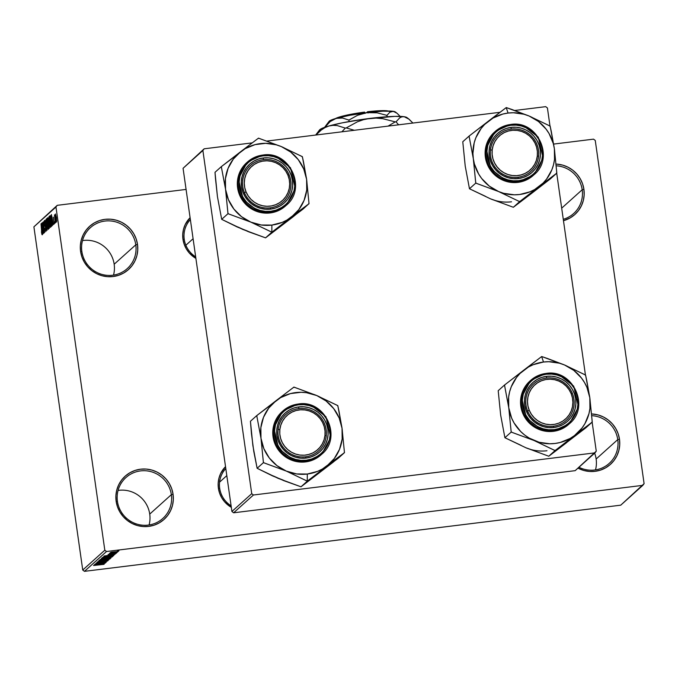 <?xml version="1.0" encoding="UTF-8"?>
<svg xmlns="http://www.w3.org/2000/svg" width="678" height="678" viewBox="0 0 678 678"><rect width="100%" height="100%" fill="white"/><g stroke="black" fill="none" stroke-linecap="round" stroke-linejoin="round"><path stroke-width="1.02" d="M118.065 490.448A27.535 26.993 -131.9 0 1 149.728 514.102A27.535 26.993 48.1 0 0 118.065 490.448M171.348 494.677A27.535 26.993 48.1 0 0 140.524 470.913A27.535 26.993 48.1 0 0 117.421 501.33L116.15 501.313A29.069 28.493 -131.9 0 1 140.541 469.201A29.069 28.493 -131.9 0 1 173.068 494.296L171.348 494.677L149.728 514.102L171.348 494.677A27.535 26.993 -131.9 0 1 162.788 518.492A27.535 26.993 -131.9 0 1 135.21 523.518A27.535 26.993 -131.9 0 1 117.421 501.33A27.535 26.993 -131.9 0 1 125.981 477.515A27.535 26.993 -131.9 0 1 153.559 472.49A27.535 26.993 -131.9 0 1 171.348 494.677L173.068 494.296L173.322 499.94L172.466 505.5L170.534 510.771L167.61 515.543L163.805 519.628L159.262 522.882L154.152 525.17L148.677 526.399L143.05 526.535L137.481 525.569L132.185 523.535L127.362 520.509L123.201 516.611L119.87 511.992L117.489 506.83L116.15 501.313L115.896 495.669L116.752 490.101L118.684 484.838L121.608 480.066L125.413 475.973L129.956 472.727L135.066 470.439L140.541 469.201L146.168 469.066L151.745 470.04L157.042 472.074L161.856 475.1L166.017 478.999L169.347 483.617L171.729 488.779L173.068 494.296A29.069 28.493 -131.9 0 1 148.677 526.399A29.069 28.493 -131.9 0 1 116.15 501.313L117.421 501.33A27.535 26.993 48.1 0 0 148.236 525.103A27.535 26.993 48.1 0 0 171.348 494.677M594.64 453.167A27.535 26.993 -131.9 0 1 596.14 459.014A27.535 26.993 48.1 0 0 594.64 453.167M617.76 439.598A27.535 26.993 48.1 0 0 591.767 415.673A27.535 26.993 -131.9 0 1 617.76 439.598L596.14 459.014L617.76 439.598A27.535 26.993 -131.9 0 1 609.2 463.413A27.535 26.993 -131.9 0 1 578.944 467.261A27.535 26.993 48.1 0 0 606.869 465.278A27.535 26.993 48.1 0 0 617.76 439.598L619.48 439.208L617.76 439.598M591.623 413.936A29.069 28.493 -131.9 0 1 619.48 439.208L619.726 444.861L618.87 450.421L616.946 455.692L614.022 460.464L610.217 464.549L605.674 467.803L600.564 470.083L595.089 471.32L589.462 471.456L583.885 470.49L577.978 468.134A29.069 28.493 -131.9 0 0 607.751 466.489A29.069 28.493 -131.9 0 0 619.48 439.208L618.141 433.7L615.76 428.538L612.429 423.911L608.268 420.021L603.445 416.995L598.149 414.961L591.623 413.936M582.199 189.738A27.535 26.993 48.1 0 0 556.257 165.813A27.535 26.993 -131.9 0 1 582.199 189.738L561.689 208.163L582.199 189.738A27.535 26.993 -131.9 0 1 573.639 213.553A27.535 26.993 -131.9 0 1 563.274 219.299A27.535 26.993 48.1 0 0 582.199 189.738L583.919 189.348L582.199 189.738M556.113 164.076A29.069 28.493 -131.9 0 1 583.919 189.348L584.173 194.993L583.317 200.561L581.385 205.832L578.461 210.604L574.656 214.689L570.113 217.943L563.469 220.689A29.069 28.493 -131.9 0 0 583.919 189.348L582.58 183.84L580.199 178.67L576.868 174.051L572.707 170.153L567.884 167.135L562.587 165.093L556.113 164.076M82.504 240.588A27.535 26.993 -131.9 0 1 114.167 264.234A27.535 26.993 48.1 0 0 82.504 240.588M135.786 244.817A27.535 26.993 48.1 0 0 104.971 221.053A27.535 26.993 48.1 0 0 81.86 251.47L80.589 251.453A29.069 28.493 -131.9 0 1 104.98 219.341A29.069 28.493 -131.9 0 1 137.507 244.427L135.786 244.817L114.167 264.234L135.786 244.817A27.535 26.993 -131.9 0 1 127.227 268.632A27.535 26.993 -131.9 0 1 99.649 273.658A27.535 26.993 -131.9 0 1 81.86 251.47A27.535 26.993 -131.9 0 1 90.42 227.655A27.535 26.993 -131.9 0 1 117.997 222.63A27.535 26.993 -131.9 0 1 135.786 244.817L137.507 244.427L137.761 250.08L136.905 255.64L134.973 260.911L132.049 265.683L128.244 269.768L123.701 273.022L118.591 275.31L113.116 276.539L107.488 276.675L101.92 275.709L96.623 273.675L91.801 270.649L87.64 266.751L84.309 262.132L81.928 256.962L80.589 251.453L80.343 245.809L81.199 240.241L83.123 234.978L86.047 230.206L89.852 226.113L94.395 222.867L99.505 220.579L104.98 219.341L110.607 219.206L116.184 220.181L121.481 222.214L126.294 225.24L130.456 229.13L133.786 233.757L136.168 238.919L137.507 244.427A29.069 28.493 -131.9 0 1 113.116 276.539A29.069 28.493 -131.9 0 1 80.589 251.453L81.86 251.47A27.535 26.993 48.1 0 0 112.675 275.234A27.535 26.993 48.1 0 0 135.786 244.817M225.799 468.54A24.476 23.993 48.1 0 0 219.672 488.253L218.401 488.236A26.01 25.493 -131.9 0 1 225.528 466.65L220.664 473.498L218.943 478.21L218.18 483.185L218.401 488.236L219.672 488.253A24.476 23.993 -131.9 0 1 225.799 468.54M182.967 239.283A26.01 25.493 -131.9 0 1 190.094 217.697L185.238 224.537L183.509 229.249L182.746 234.232L182.967 239.283L184.238 239.3L182.967 239.283L184.162 244.216L186.297 248.834L189.281 252.97L195.891 258.394A26.01 25.493 -131.9 0 1 182.967 239.283M184.238 239.3A24.476 23.993 48.1 0 0 195.671 256.843A24.476 23.993 -131.9 0 1 184.238 239.3A24.476 23.993 -131.9 0 1 190.365 219.587M642.82 485.346L106.522 551.511L84.453 571.342L620.751 505.169L644.1 483.651L595.259 140.473L644.1 483.651L642.82 485.346L106.522 551.511L104.81 550.197L82.741 570.02L33.9 226.833L55.969 207.01L104.81 550.197L106.522 551.511L84.453 571.342L620.751 505.169L642.82 485.346M116.091 552.206L117.591 552.019L116.091 552.206M109.429 553.341L117.014 552.536L109.421 553.358M115.107 553.087L116.608 552.901L115.107 553.087M116.031 553.528L108.099 554.536L116.065 553.468M111.107 555.418L103.912 556.18L115.014 554.341L111.107 555.418L115.014 554.341L104.065 556.045L113.963 555.274L111.107 555.418L111.039 554.96L111.107 555.418M112.302 556.875L107.488 557.045L101.547 558.206L110.243 557.452L112.285 556.757L107.455 557.901L101.514 558.231L112.336 556.808M109.946 558.994L105.132 559.155L99.191 560.316L104.149 560.138L109.929 558.875L108.268 559.494L99.149 560.375L109.989 558.926M103.971 564.359L93.53 565.511L103.997 564.308M101.446 564.096L94.25 564.859L105.344 563.02L101.446 564.096L105.344 563.02L94.403 564.723L104.302 563.96L101.446 564.096L101.378 563.638L101.446 564.096M97.259 563.782L105.658 562.74L95.022 564.164L104.192 562.452L95.929 563.359L106.412 562.062L97.259 563.782L106.412 562.062L95.929 563.359L104.192 562.452L95.022 564.164L105.658 562.74L97.259 563.782M96.912 562.367L107.734 560.977L96.878 562.435M98.674 560.884L108.709 559.994L97.657 561.799L107.404 560.214L98.674 560.884L107.404 560.214L97.657 561.799L108.573 560.121L98.674 560.884M111.014 557.926L100.081 559.621L102.497 558.697L108.37 557.918L100.081 559.621L111.073 557.833M113.345 555.833L108.582 556.002L112.997 555.629L112.921 556.214L102.437 557.511L105.675 556.409L108.582 556.002L102.437 557.511L113.396 555.74M110.429 552.434L118.353 551.443L110.404 552.485M117.447 550.994L118.938 550.807L117.447 550.994M57.249 205.324L33.9 226.833L82.741 570.02L84.453 571.342L82.741 570.02L104.81 550.197L55.969 207.01L33.9 226.833L57.249 205.324L55.969 207.01L57.249 205.324L186.077 189.425L57.249 205.324M593.547 139.151L553.663 144.075L593.547 139.151L595.259 140.473L593.547 139.151M55.935 222.325L55.715 220.816L55.935 222.325M54.952 223.206L54.732 221.698L54.952 223.206M52.46 225.443L52.138 222.189L52.63 221.74L53.35 224.638L51.392 214.519L52.308 225.579L52.138 222.189L52.63 221.74L53.35 224.638L51.392 214.519L52.46 225.443M49.875 226.054L50.638 227.122L50.621 224.096L49.062 216.494L49.519 224.41L50.528 227.333L50.706 225.359L48.986 216.519L49.875 226.054M47.528 228.164L48.231 229.367L48.299 226.528L46.672 218.613L47.172 226.528L48.172 229.452L48.35 227.469L46.638 218.638L47.528 228.164M44.536 221.909L45.24 223.443L44.358 220.681L44.358 223.935L45.155 226.486L45.638 226.427L45.155 226.486L46.129 230.181L44.943 228.333L45.926 231.469L45.935 228.011L44.553 224.121L44.536 221.909L45.24 223.443L44.807 221.308L44.409 220.655L44.18 221.553L44.74 225.774L45.731 227.74L45.765 230.223L44.943 228.333L45.875 231.503L45.935 228.011L44.511 223.842L44.951 221.842M42.799 234.122L42.468 230.867L42.968 230.418L43.689 233.317L41.731 223.198L42.646 234.257L42.468 230.867L42.968 230.418L43.689 233.317L41.578 223.333L42.799 234.122M42.028 233.579L41.002 223.85L42.095 232.978L41.417 231.808L41.867 234.274L42.324 234.215L41.867 234.274L41.002 223.85L42.307 233.554M43.994 233.046L42.799 224.613L44.756 232.368L43.256 221.825L44.316 230.401L42.35 222.638L43.85 233.173L42.799 224.613L44.756 232.368L43.256 221.825L44.316 230.401L42.35 222.638L43.994 233.046M47.053 230.3L46.002 219.358L46.799 229.139L44.985 220.274L46.918 230.427L46.002 219.358L46.799 229.139L44.985 220.274L47.053 230.3M49.35 228.232L49.435 225.359L47.935 217.655L47.409 218.096L48.909 228.63L49.35 224.749L48.63 219.994L47.858 217.697L47.409 218.096L48.909 228.63L49.35 228.232M51.681 226.138L51.596 221.24L50.282 215.553L49.765 215.977L51.265 226.52L51.469 220.325L50.418 215.612L49.765 215.977L51.265 226.52L51.681 226.138M53.282 217.146L54.215 224.011L53.342 217.138M55.359 222.842L54.443 214.875L55.359 222.842M56.554 221.918L56.427 217.85L55.452 213.968L56.037 220.833L56.554 221.918L56.376 217.511L55.427 213.985L55.588 218.308L56.511 221.943M204.163 148.804L183.068 168.297L202.883 150.491L251.724 493.677L231.91 511.475L183.068 168.297L231.91 511.475L233.622 512.797L575.173 470.659L594.987 452.853L253.436 494.999L233.622 512.797L575.173 470.659L596.267 451.167L592.14 422.165L596.267 451.167L594.987 452.853L253.436 494.999L251.724 493.677L253.436 494.999L233.622 512.797L231.91 511.475L251.724 493.677L202.883 150.491L183.068 168.297L204.163 148.804L202.883 150.491L204.163 148.804L252.233 142.872L204.163 148.804M545.714 106.658L514.746 110.48L545.714 106.658L547.426 107.98L549.994 126.023L547.426 107.98L545.714 106.658M500 112.302L266.971 141.058L500 112.302M556.714 173.204L585.428 374.976L556.714 173.204M231.325 507.356L224.715 501.923L221.731 497.796L219.596 493.169L218.401 488.236A26.01 25.493 -131.9 0 0 231.325 507.356M231.105 505.805A24.476 23.993 -131.9 0 1 219.672 488.253A24.476 23.993 48.1 0 0 231.105 505.805M149.084 524.984A27.535 26.993 48.1 0 0 149.728 514.102A27.535 26.993 -131.9 0 1 149.084 524.984M595.496 469.905A27.535 26.993 48.1 0 0 596.14 459.014A27.535 26.993 -131.9 0 1 595.496 469.905M113.523 275.124A27.535 26.993 48.1 0 0 114.167 264.234A27.535 26.993 -131.9 0 1 113.523 275.124M41.867 234.274L42.197 234.817M42.341 229.588L41.951 224.333L42.892 229.215L42.341 229.588L42.951 229.511L42.341 229.588L41.824 224.35L42.739 229.232L42.341 229.588M47.019 224.571L46.858 219.85L47.587 221.308L48.367 228.172L47.68 227.816L47.062 224.901L46.689 220.248L47.409 221.325L48.113 227.85L47.019 224.571M48.197 217.994L47.409 218.096L48.197 217.994M48.18 222.342L48.096 218.909L48.799 222.062L48.18 222.342L48.791 222.265L48.18 222.342L47.977 218.977L48.604 221.206L48.18 222.342M48.638 223.325L49.553 226.706L48.875 227.274L48.638 223.325L49.206 224.884L48.875 227.274L49.57 227.189L48.875 227.274L48.35 223.579L49.079 223.231M47.977 218.977L48.426 218.867M49.367 222.452L49.214 217.731L49.943 219.189L50.723 226.054L49.96 225.486L49.316 222.096L49.07 217.952L49.765 219.214L50.469 225.732L49.367 222.452M50.57 215.884L49.765 215.977L50.57 215.884M51.231 225.155L50.333 216.858L50.85 216.85L51.799 223.045L51.486 224.926L51.909 224.876L51.231 225.155L51.909 225.071L51.231 225.155L50.079 217.087L50.638 217.011L51.325 220.443L51.672 224.41L51.231 225.155M52.011 220.909L51.613 215.655L52.562 220.536L52.011 220.909L52.613 220.833L52.011 220.909L51.486 215.672L52.409 220.553L52.011 220.909M55.732 218.172L55.604 215.07L56.706 220.782L55.952 219.545L55.579 215.079L56.46 219.57L56.418 220.799L55.732 218.172M102.115 564.46L102.751 564.503M100.268 564.206L95.42 564.562L100.649 563.749L95.428 564.647L100.268 564.206M100.344 559.935L102.225 560.231L104.31 560.003L100.412 560.164L102.505 559.528L108.717 559.147L104.31 560.003L108.717 559.147M108.709 559.062L100.412 560.164M110.48 557.74L110.565 558.333L110.48 557.74M104.921 558.604L101.454 559.342L104.582 558.96L101.454 559.342L101.386 558.909L101.454 559.342L101.658 558.85L104.853 558.714M109.802 557.96L105.81 558.808L109.489 558.35L105.81 558.808L105.743 558.367L105.81 558.808L106.056 558.291L109.794 558.079M102.7 557.816L104.582 558.121L106.666 557.892L102.768 558.053L104.861 557.409L111.073 557.028L106.666 557.892L111.073 557.028M112.836 555.629L112.921 556.214L112.836 555.629M112.116 555.655L103.802 557.231L111.836 556.24L103.802 557.231L103.742 556.782L103.802 557.231L104.022 556.714L108.412 556.028L112.099 556.002M109.929 555.528L105.082 555.884L110.319 555.07L105.09 555.968L109.929 555.528M108.124 554.511L110.624 554.053L108.09 554.57M109.963 554.426L109.217 554.367M111.531 553.189L110.777 553.18M111.472 552.112L117.243 551.595M117.235 551.545L111.514 552.307M111.073 556.952L102.768 558.053M321.974 469.786L326.796 466.074A41.392 40.57 -131.9 0 1 307.312 474.032L307.261 480.863A47.511 46.57 48.1 0 0 307.753 480.804L344.483 452.633L333.042 462.286L300.998 486.804L321.974 469.786M298.761 408.622A24.476 23.993 48.1 0 0 278.217 435.657A24.476 23.993 48.1 0 0 305.617 456.786L306.058 458.091A26.01 25.493 -131.9 0 1 276.946 435.64A26.01 25.493 -131.9 0 1 298.769 406.91L298.761 408.622A24.476 23.993 -131.9 0 1 324.076 422.767A24.476 23.993 -131.9 0 1 318.55 450.912A24.476 23.993 -131.9 0 1 305.617 456.786A24.476 23.993 -131.9 0 1 280.302 442.641A24.476 23.993 -131.9 0 1 285.828 414.495A24.476 23.993 -131.9 0 1 298.761 408.622L298.769 406.91L303.812 406.792L308.795 407.656L313.533 409.478L317.846 412.19L321.567 415.673L324.55 419.809L326.677 424.428L327.881 429.36L328.101 434.412L327.338 439.395L325.61 444.107L322.999 448.37L319.592 452.031L315.524 454.938L310.956 456.989L306.058 458.091L301.015 458.209L296.032 457.345L291.294 455.523L286.98 452.819L283.26 449.328L280.277 445.2L278.149 440.573L276.946 435.64L276.726 430.589L277.488 425.615L279.217 420.902L281.828 416.631L285.235 412.97L289.303 410.063L293.871 408.02L298.769 406.91A26.01 25.493 -131.9 0 1 327.881 429.36A26.01 25.493 -131.9 0 1 306.058 458.091L305.617 456.786A24.476 23.993 48.1 0 0 326.16 429.75A24.476 23.993 48.1 0 0 298.761 408.622M282.319 411.487L278.505 415.572L275.59 420.343L273.658 425.615L272.802 431.174L273.048 436.827L274.395 442.336L276.777 447.497L280.107 452.116L284.268 456.014L289.082 459.04L294.379 461.074L299.956 462.049L305.583 461.913L321.703 454.252L330.72 437.42L325.915 416.69L311.363 405.469L298.227 404.02L298.473 404.808C306.38 402.698 326.686 408.648 329.974 429.098C332.517 449.65 314.575 460.32 306.354 460.201L305.583 461.913A29.069 28.493 48.1 0 0 320.94 454.938L321.703 454.252A29.069 28.493 -131.9 0 1 306.346 461.218A29.069 28.493 -131.9 0 1 276.293 444.429A29.069 28.493 -131.9 0 1 282.853 410.995A29.069 28.493 -131.9 0 1 298.21 404.029L282.853 410.995L273.836 427.826L278.641 448.556L293.193 459.777L306.346 461.218L306.354 460.201L311.66 458.998L316.601 456.786L321.008 453.641L324.694 449.684L327.525 445.065L329.389 439.954L330.22 434.573L329.974 429.098L328.677 423.767L326.372 418.758L323.143 414.283L319.118 410.512L314.448 407.588L309.321 405.614L303.922 404.673L298.473 404.808L293.167 406.003L288.226 408.215L283.819 411.36L280.133 415.326L277.302 419.945L275.438 425.047L274.607 430.437L274.853 435.903L276.149 441.242L278.455 446.243L281.684 450.717L285.709 454.489L290.379 457.421L295.506 459.387L300.905 460.328L306.354 460.201C298.456 462.303 278.141 456.353 274.853 435.903C272.31 415.36 290.252 404.69 298.473 404.808L298.21 404.029M322.677 469.854L300.998 486.804L278.158 478.363L257.123 468.295L263.428 462.633L286.269 471.074L307.304 481.143L300.998 486.804L283.845 480.668L273.336 475.948M283.251 480.126L272.692 475.964L257.123 468.295L253.792 451.497L251.445 433.556L250.436 421.275L256.742 415.606L260.988 438.31L263.428 462.633L257.123 468.295L252.877 445.59L250.436 421.275L256.742 415.606L260.988 438.31L260.869 427.598L263.513 417.284L268.759 408.054L276.234 400.545L257.182 415.267A47.511 46.57 48.1 0 0 256.818 416.173A47.511 46.57 -131.9 0 1 257.182 415.267L280.65 397.605L290.481 393.587L301.057 392.282L306.405 392.681L316.762 395.545L293.921 387.096L276.234 400.545A41.392 40.57 -131.9 0 1 316.762 395.545L326.076 400.978L333.712 408.622L339.161 417.945L342.043 428.31L337.797 405.605L316.762 395.545L294.447 387.316A47.511 46.57 48.1 0 0 293.472 387.443L276.234 400.545A41.392 40.57 -131.9 0 0 260.988 438.31L263.352 462.065A47.511 46.57 48.1 0 0 263.954 462.854L286.269 471.074L276.955 465.642L269.31 458.006L263.869 448.683L260.988 438.31A41.392 40.57 -131.9 0 0 286.269 471.074L306.778 480.922A47.511 46.57 48.1 0 0 307.261 480.863L307.312 474.032L296.625 473.939L286.269 471.074A41.392 40.57 -131.9 0 0 307.312 474.032L317.601 471.354L322.381 469.023L344.043 452.972A47.511 46.57 48.1 0 0 344.407 452.065L342.043 428.31L342.161 439.022L339.509 449.345L334.271 458.574L326.796 466.074A41.392 40.57 -131.9 0 0 342.043 428.31L339.017 411.326L337.797 405.605L337.271 405.385A47.511 46.57 -131.9 0 1 337.873 406.173A47.511 46.57 48.1 0 0 337.271 405.385L316.762 395.545A41.392 40.57 -131.9 0 1 342.043 428.31L344.407 452.065A47.511 46.57 -131.9 0 1 344.043 452.972L344.407 452.065L344.483 452.633L338.178 458.294L314.27 476.303M321.703 454.252C342.839 437.378 324.931 399.139 298.227 404.02C292.371 404.774 287.252 407.105 282.853 410.995L282.09 411.69A29.069 28.493 48.1 0 0 275.522 445.115A29.069 28.493 48.1 0 0 305.583 461.913L311.058 460.676L316.168 458.387L320.965 454.913M293.921 387.096L293.472 387.443A47.511 46.57 -131.9 0 1 294.447 387.316L293.921 387.096M263.428 462.633L263.954 462.854A47.511 46.57 -131.9 0 1 263.352 462.065L263.428 462.633M307.304 481.143L307.753 480.804A47.511 46.57 -131.9 0 1 307.261 480.863A47.511 46.57 -131.9 0 1 306.778 480.922L307.304 481.143M326.254 435.869L324.974 435.471A22.95 22.493 -131.9 0 1 299.896 455.057A22.95 22.493 -131.9 0 1 279.853 429.53L278.124 429.538A24.476 23.993 48.1 0 0 299.507 456.76A24.476 23.993 48.1 0 0 326.254 435.869A24.476 23.993 -131.9 0 1 318.55 450.912A24.476 23.993 -131.9 0 1 291.226 454.116A24.476 23.993 -131.9 0 1 278.124 429.538A24.476 23.993 -131.9 0 1 285.828 414.495A24.476 23.993 -131.9 0 1 313.16 411.292A24.476 23.993 -131.9 0 1 326.254 435.869A24.476 23.993 48.1 0 0 304.871 408.648A24.476 23.993 48.1 0 0 278.124 429.538L279.853 429.53L280.777 425.191L282.54 421.123L285.057 417.504L288.243 414.453L291.972 412.097L296.108 410.529L300.481 409.8L304.93 409.953L309.287 410.961L313.372 412.8L317.041 415.402L320.143 418.657L322.567 422.445L324.22 426.615L325.033 431.013L324.974 435.471L324.05 439.819L322.296 443.878L319.77 447.505L316.584 450.548L312.855 452.904L308.719 454.472L304.346 455.201L299.896 455.057L295.54 454.04L291.455 452.201L287.786 449.599L284.684 446.344L282.26 442.565L280.607 438.386L279.794 433.988L279.853 429.53A22.95 22.493 -131.9 0 1 304.93 409.953A22.95 22.493 -131.9 0 1 324.974 435.471L326.254 435.869M226.808 475.634L219.579 482.134L226.808 475.634M224.765 469.727A24.476 23.993 -131.9 0 1 225.867 469.049M572.308 393.24L571.139 393.587A22.95 22.493 -131.9 0 1 558.926 423.097A22.95 22.493 -131.9 0 1 529.238 410.266L527.62 411.029A24.476 23.993 48.1 0 0 559.282 424.708A24.476 23.993 48.1 0 0 572.308 393.24A24.476 23.993 -131.9 0 1 566.316 420.343A24.476 23.993 -131.9 0 1 527.62 411.029A24.476 23.993 -131.9 0 1 533.603 383.926A24.476 23.993 -131.9 0 1 572.308 393.24A24.476 23.993 48.1 0 0 540.637 379.561A24.476 23.993 48.1 0 0 527.62 411.029L529.238 410.266L531.349 414.241L534.179 417.733L537.62 420.623L541.553 422.792L545.815 424.157L550.248 424.674L554.672 424.318L558.926 423.097L562.842 421.063L566.274 418.292L569.096 414.894L571.181 410.995L572.461 406.758L572.885 402.325L572.435 397.876L571.139 393.587L569.028 389.621L566.198 386.129L562.748 383.24L558.825 381.07L554.562 379.697L550.129 379.188L545.705 379.544L541.451 380.765L537.527 382.799L534.095 385.57L531.281 388.969L529.196 392.859L527.916 397.105L527.492 401.537L527.933 405.978L529.238 410.266A22.95 22.493 -131.9 0 1 541.451 380.765A22.95 22.493 -131.9 0 1 571.139 393.587L572.308 393.24M244.411 192.645L246.029 191.882A22.95 22.493 -131.9 0 1 258.242 162.381A22.95 22.493 -131.9 0 1 287.93 175.204L289.099 174.848A24.476 23.993 48.1 0 0 257.437 161.169A24.476 23.993 48.1 0 0 244.411 192.645A24.476 23.993 -131.9 0 1 250.402 165.534A24.476 23.993 -131.9 0 1 289.099 174.848A24.476 23.993 -131.9 0 1 283.116 201.959A24.476 23.993 -131.9 0 1 244.411 192.645A24.476 23.993 48.1 0 0 276.082 206.324A24.476 23.993 48.1 0 0 289.099 174.848L287.93 175.204L285.828 171.237L282.989 167.737L279.548 164.856L275.615 162.678L271.353 161.313L266.929 160.796L262.496 161.161L258.242 162.381L254.326 164.415L250.894 167.186L248.08 170.576L245.987 174.475L244.707 178.721L244.283 183.153L244.733 187.594L246.029 191.882L248.14 195.849L250.97 199.349L254.419 202.239L258.352 204.409L262.606 205.773L267.039 206.29L271.463 205.926L275.717 204.705L279.641 202.671L283.073 199.908L285.887 196.51L287.972 192.611L289.26 188.365L289.684 183.941L289.235 179.492L287.93 175.204A22.95 22.493 -131.9 0 1 275.717 204.705A22.95 22.493 -131.9 0 1 246.029 191.882L244.411 192.645M189.332 220.765A24.476 23.993 -131.9 0 1 190.442 220.096M185.857 245.241L193.094 238.741L185.857 245.241M490.465 150.007L492.194 149.999A22.95 22.493 -131.9 0 1 517.272 130.422A22.95 22.493 -131.9 0 1 537.315 155.94L538.595 156.347A24.476 23.993 48.1 0 0 517.212 129.117A24.476 23.993 48.1 0 0 490.465 150.007A24.476 23.993 -131.9 0 1 498.169 134.964A24.476 23.993 -131.9 0 1 525.501 131.761A24.476 23.993 -131.9 0 1 538.595 156.347A24.476 23.993 -131.9 0 1 530.891 171.381A24.476 23.993 -131.9 0 1 503.568 174.585A24.476 23.993 -131.9 0 1 490.465 150.007A24.476 23.993 48.1 0 0 511.848 177.229A24.476 23.993 48.1 0 0 538.595 156.347L537.315 155.94L536.391 160.288L534.637 164.347L532.111 167.975L528.925 171.017L525.196 173.373L521.06 174.941L516.687 175.67L512.237 175.526L507.881 174.509L503.796 172.67L500.127 170.076L497.025 166.822L494.601 163.034L492.948 158.855L492.135 154.457L492.194 149.999L493.118 145.66L494.881 141.6L497.398 137.973L500.584 134.922L504.313 132.566L508.449 130.998L512.822 130.269L517.272 130.422L521.628 131.43L525.713 133.269L529.382 135.871L532.484 139.126L534.908 142.914L536.561 147.084L537.374 151.482L537.315 155.94A22.95 22.493 -131.9 0 1 512.237 175.526A22.95 22.493 -131.9 0 1 492.194 149.999L490.465 150.007M570.452 439.285L585.953 427.725L592.258 422.055L585.953 427.725L548.773 456.235L525.933 447.785A41.392 40.57 48.1 0 0 546.976 450.743M528.696 366.383L524.001 369.976A41.392 40.57 -131.9 0 1 543.493 362.018L541.73 356.806A47.511 46.57 48.1 0 0 541.247 356.865L504.508 385.036L498.203 390.706L504.508 385.036L508.754 407.741L511.204 432.064L534.044 440.505L555.079 450.573L592.258 422.055L589.818 397.74L585.572 375.036L564.528 364.976L541.697 356.526L528.696 366.383M553.392 426.216A24.476 23.993 48.1 0 0 573.927 399.173A24.476 23.993 48.1 0 0 546.536 378.053L546.544 376.341A26.01 25.493 -131.9 0 1 575.656 398.791A26.01 25.493 -131.9 0 1 553.833 427.521L553.392 426.216A24.476 23.993 -131.9 0 1 528.077 412.071A24.476 23.993 -131.9 0 1 533.603 383.926A24.476 23.993 -131.9 0 1 546.536 378.053A24.476 23.993 -131.9 0 1 571.851 392.189A24.476 23.993 -131.9 0 1 566.316 420.343A24.476 23.993 -131.9 0 1 553.392 426.216L553.833 427.521L548.79 427.64L543.807 426.776L539.069 424.953L534.756 422.241L531.035 418.758L528.052 414.622L525.925 410.004L524.721 405.071L524.501 400.02L525.264 395.037L526.992 390.325L529.603 386.062L533.01 382.4L537.078 379.494L541.646 377.443L546.544 376.341L551.587 376.222L556.57 377.087L561.308 378.909L565.621 381.612L569.342 385.104L572.325 389.231L574.452 393.859L575.656 398.791L575.876 403.842L575.105 408.817L573.385 413.538L570.766 417.801L567.367 421.462L563.299 424.369L558.731 426.411L553.833 427.521A26.01 25.493 -131.9 0 1 524.721 405.071A26.01 25.493 -131.9 0 1 546.544 376.341L546.536 378.053A24.476 23.993 48.1 0 0 525.992 405.088A24.476 23.993 48.1 0 0 553.392 426.216M545.985 373.451L530.628 380.426L521.611 397.257L526.416 417.987L540.968 429.199L554.121 430.649L554.129 429.623C546.222 431.733 525.916 425.784 522.628 405.334C520.085 384.782 538.027 374.12 546.248 374.231L546.002 373.442L546.248 374.231L540.942 375.434L536.001 377.646L531.594 380.79L527.908 384.748L525.077 389.367L523.213 394.477L522.382 399.859L522.628 405.334L523.925 410.665L526.23 415.673L529.459 420.148L533.484 423.92L538.154 426.843L543.281 428.818L548.68 429.759L554.129 429.623L559.435 428.428L564.376 426.216L568.774 423.072L572.461 419.106L575.291 414.487L577.164 409.385L577.987 403.995L577.749 398.528L576.453 393.189L574.147 388.189L570.918 383.714L566.893 379.943L562.223 377.01L557.096 375.044L551.697 374.103L546.248 374.231C554.146 372.129 574.461 378.078 577.749 398.528C580.292 419.072 562.35 429.742 554.129 429.623L554.121 430.649A29.069 28.493 -131.9 0 1 524.06 413.851A29.069 28.493 -131.9 0 1 530.628 380.426A29.069 28.493 -131.9 0 1 545.985 373.451L559.138 374.9L573.69 386.113L578.495 406.851L569.478 423.674A29.069 28.493 -131.9 0 1 554.121 430.649L569.478 423.674C590.614 406.8 572.707 368.569 546.002 373.442C540.146 374.205 535.018 376.536 530.628 380.426L529.857 381.112A29.069 28.493 48.1 0 0 523.297 414.546A29.069 28.493 48.1 0 0 553.358 431.335L558.833 430.106L563.935 427.818L569.478 423.674M562.045 445.734L566.461 442.785L548.773 456.235L555.079 450.573L548.773 456.235L525.933 447.785L504.898 437.725L511.204 432.064L504.898 437.725L500.652 415.021L498.203 390.706L500.652 415.021L504.898 437.725L521.102 445.37M531.027 449.556L525.933 447.785M508.754 407.741L508.636 397.028L509.627 391.774L511.288 386.706L516.534 377.476L520.018 373.476L528.425 367.027L533.196 364.696L543.493 362.018L548.833 361.713L559.443 363.205L564.528 364.976L573.851 370.408L581.487 378.044L584.512 382.536L586.936 387.367L589.818 397.74L589.936 408.453L588.945 413.707L584.97 423.564L582.046 427.996L574.571 435.505L570.147 438.446L560.325 442.463L555.079 443.463L549.739 443.768L539.129 442.276L529.213 438.09L524.73 435.073L520.662 431.496L514.06 422.945L511.636 418.106L508.754 407.741A41.392 40.57 -131.9 0 1 524.001 369.976L504.957 384.697A47.511 46.57 48.1 0 0 504.593 385.604L508.754 407.741L511.127 431.496L511.729 432.284A47.511 46.57 -131.9 0 1 511.127 431.496A47.511 46.57 48.1 0 0 511.729 432.284L534.044 440.505L554.553 450.353A47.511 46.57 48.1 0 0 555.519 450.226L574.571 435.505A41.392 40.57 -131.9 0 1 534.044 440.505A41.392 40.57 -131.9 0 1 508.754 407.741M530.086 380.909L526.281 385.002L523.357 389.774L521.433 395.037L520.577 400.605L520.823 406.249L522.162 411.766L524.552 416.928L527.882 421.546L532.035 425.445L536.857 428.471L542.154 430.505L547.722 431.471L553.358 431.335A29.069 28.493 48.1 0 0 568.715 424.36M555.079 450.573L555.519 450.226A47.511 46.57 -131.9 0 1 554.553 450.353L555.079 450.573M591.818 422.402A47.511 46.57 48.1 0 0 592.182 421.496L589.818 397.74A41.392 40.57 -131.9 0 1 574.571 435.505L592.258 422.055L592.182 421.496A47.511 46.57 -131.9 0 1 591.818 422.402M585.648 375.604A47.511 46.57 48.1 0 0 585.046 374.815L564.528 364.976A41.392 40.57 -131.9 0 1 589.818 397.74L586.792 380.748L585.572 375.036L585.046 374.815A47.511 46.57 -131.9 0 1 585.648 375.604M542.222 356.747A47.511 46.57 48.1 0 0 541.73 356.806L543.493 362.018A41.392 40.57 -131.9 0 1 564.528 364.976L547.705 358.577L541.697 356.526L541.247 356.865A47.511 46.57 -131.9 0 1 541.73 356.806A47.511 46.57 -131.9 0 1 542.222 356.747M504.957 384.697L504.593 385.604A47.511 46.57 -131.9 0 1 504.957 384.697M286.54 220.825L291.362 217.121A41.392 40.57 -131.9 0 1 271.878 225.079L271.836 231.901A47.511 46.57 48.1 0 0 272.319 231.842L309.058 203.671L292.879 216.994L265.564 237.851L271.87 232.181L286.54 220.825M263.327 159.661A24.476 23.993 48.1 0 0 242.792 186.704A24.476 23.993 48.1 0 0 270.183 207.832L270.624 209.129A26.01 25.493 -131.9 0 1 241.512 186.687A26.01 25.493 -131.9 0 1 263.344 157.957L263.327 159.661A24.476 23.993 -131.9 0 1 288.642 173.805A24.476 23.993 -131.9 0 1 283.116 201.959A24.476 23.993 -131.9 0 1 270.183 207.832A24.476 23.993 -131.9 0 1 244.868 193.688A24.476 23.993 -131.9 0 1 250.402 165.534A24.476 23.993 -131.9 0 1 263.327 159.661L263.344 157.957L268.378 157.83L273.361 158.703L278.099 160.525L282.412 163.228L286.133 166.712L289.116 170.848L291.252 175.466L292.447 180.399L292.667 185.45L291.904 190.433L290.184 195.145L287.565 199.417L284.158 203.069L280.09 205.985L275.522 208.027L270.624 209.129L265.59 209.256L260.598 208.383L255.86 206.561L251.546 203.858L247.834 200.374L244.851 196.239L242.716 191.62L241.512 186.687L241.292 181.636L242.063 176.653L243.783 171.941L246.402 167.669L249.809 164.017L253.869 161.11L258.445 159.059L263.344 157.957A26.01 25.493 -131.9 0 1 292.447 180.399A26.01 25.493 -131.9 0 1 270.624 209.129L270.183 207.832A24.476 23.993 48.1 0 0 290.726 180.789A24.476 23.993 48.1 0 0 263.327 159.661M246.885 162.525L243.08 166.61L240.156 171.381L238.224 176.653L237.368 182.221L237.622 187.865L238.961 193.374L241.343 198.544L244.673 203.163L248.834 207.061L253.657 210.087L258.954 212.121L264.522 213.087L270.149 212.951L286.269 205.29L295.286 188.459L290.481 167.729L275.929 156.516L262.793 155.059L263.039 155.847C270.946 153.737 291.252 159.686 294.549 180.145C297.091 200.688 279.141 211.358 270.92 211.239L270.149 212.951A29.069 28.493 48.1 0 0 285.506 205.976L286.269 205.29A29.069 28.493 -131.9 0 1 270.92 212.265A29.069 28.493 -131.9 0 1 240.859 195.467A29.069 28.493 -131.9 0 1 247.419 162.042A29.069 28.493 -131.9 0 1 262.776 155.067L247.419 162.042L238.41 178.865L243.216 199.603L257.759 210.816L270.92 212.265L270.92 211.239L276.226 210.044L281.175 207.832L285.574 204.68L289.26 200.722L292.091 196.103L293.955 191.001L294.786 185.611L294.549 180.145L293.243 174.805L290.938 169.805L287.709 165.33L283.684 161.559L279.022 158.627L273.887 156.652L268.496 155.72L263.039 155.847L257.742 157.042L252.792 159.254L248.394 162.406L244.707 166.364L241.876 170.983L240.012 176.085L239.181 181.475L239.419 186.942L240.715 192.281L243.029 197.281L246.25 201.756L250.275 205.536L254.945 208.46L260.072 210.434L265.471 211.367L270.92 211.239C263.022 213.35 242.716 207.4 239.419 186.942C236.876 166.398 254.818 155.728 263.039 155.847L262.776 155.067M287.243 220.901L265.564 237.851L242.732 229.401L221.689 219.341L227.994 213.672L250.835 222.121L271.87 232.181L265.564 237.851L248.411 231.715L237.902 226.986M247.817 231.173L237.258 227.011L221.689 219.341L217.443 196.637L215.494 178.687L215.002 172.314L221.308 166.652L225.554 189.357L227.994 213.672L221.689 219.341L217.443 196.637L215.002 172.314L221.308 166.652L225.554 189.357L225.435 178.645L228.088 168.322L233.325 159.093L240.8 151.584L221.748 166.313A47.511 46.57 48.1 0 0 221.384 167.212A47.511 46.57 -131.9 0 1 221.748 166.313L245.216 148.643L255.047 144.634L265.623 143.329L276.234 144.812L281.328 146.584L258.488 138.143L240.8 151.584A41.392 40.57 -131.9 0 1 281.328 146.584L290.642 152.025L298.286 159.661L303.727 168.983L306.609 179.348L302.363 156.652L281.328 146.584L259.013 138.363A47.511 46.57 48.1 0 0 258.047 138.482L240.8 151.584A41.392 40.57 -131.9 0 0 225.554 189.357L227.918 213.112A47.511 46.57 48.1 0 0 228.52 213.892L250.835 222.121L241.521 216.68L233.885 209.044L228.435 199.722L225.554 189.357A41.392 40.57 -131.9 0 0 250.835 222.121L271.344 231.961A47.511 46.57 48.1 0 0 271.836 231.901L271.878 225.079L261.191 224.986L250.835 222.121A41.392 40.57 -131.9 0 0 271.878 225.079L282.167 222.392L286.947 220.062L308.609 204.01A47.511 46.57 48.1 0 0 308.973 203.112L306.609 179.348L306.727 190.06L304.075 200.383L298.837 209.612L291.362 217.121A41.392 40.57 -131.9 0 0 306.609 179.348L303.583 162.364L302.363 156.652L301.837 156.432A47.511 46.57 -131.9 0 1 302.447 157.211A47.511 46.57 48.1 0 0 301.837 156.432L281.328 146.584A41.392 40.57 -131.9 0 1 306.609 179.348L308.973 203.112A47.511 46.57 -131.9 0 1 308.609 204.01L302.752 209.333L278.836 227.342M286.269 205.29C307.405 188.416 289.498 150.177 262.793 155.059C256.937 155.821 251.818 158.143 247.419 162.042L246.656 162.728A29.069 28.493 48.1 0 0 240.088 196.154A29.069 28.493 48.1 0 0 270.149 212.951L275.624 211.714L280.734 209.434L285.531 205.959M258.488 138.143L258.047 138.482A47.511 46.57 -131.9 0 1 259.013 138.363L258.488 138.143M227.994 213.672L228.52 213.892A47.511 46.57 -131.9 0 1 227.918 213.112L227.994 213.672M271.87 232.181L272.319 231.842A47.511 46.57 -131.9 0 1 271.836 231.901A47.511 46.57 -131.9 0 1 271.344 231.961L271.87 232.181M535.018 190.323L531.035 193.832L550.519 178.763L556.824 173.102L550.519 178.763L513.339 207.273L490.499 198.832A41.392 40.57 48.1 0 0 511.543 201.79M493.262 117.421L488.575 121.015A41.392 40.57 -131.9 0 1 508.059 113.057L506.305 107.844A47.511 46.57 48.1 0 0 505.813 107.912L469.523 135.736L462.777 141.744L469.083 136.083L473.329 158.779L475.77 183.102L498.61 191.552L519.119 201.391L520.094 201.273L556.824 173.102L554.384 148.779L550.138 126.083L529.103 116.014L506.263 107.565L493.262 117.421M517.958 177.255A24.476 23.993 48.1 0 0 538.501 150.219A24.476 23.993 48.1 0 0 511.102 129.091L511.11 127.388A26.01 25.493 -131.9 0 1 540.222 149.83A26.01 25.493 -131.9 0 1 518.399 178.56L517.958 177.255A24.476 23.993 -131.9 0 1 492.643 163.11A24.476 23.993 -131.9 0 1 498.169 134.964A24.476 23.993 -131.9 0 1 511.102 129.091A24.476 23.993 -131.9 0 1 536.417 143.236A24.476 23.993 -131.9 0 1 530.891 171.381A24.476 23.993 -131.9 0 1 517.958 177.255L518.399 178.56L513.356 178.678L508.373 177.814L503.635 175.992L499.322 173.288L495.601 169.797L492.618 165.669L490.491 161.042L489.287 156.118L489.067 151.058L489.838 146.084L491.558 141.371L494.169 137.1L497.576 133.439L501.644 130.532L506.212 128.489L511.11 127.388L516.153 127.261L521.136 128.125L525.874 129.947L530.188 132.659L533.908 136.142L536.891 140.278L539.018 144.897L540.222 149.83L540.442 154.881L539.68 159.864L537.951 164.576L535.34 168.847L531.933 172.5L527.865 175.407L523.297 177.458L518.399 178.56A26.01 25.493 -131.9 0 1 489.287 156.118A26.01 25.493 -131.9 0 1 511.11 127.388L511.102 129.091A24.476 23.993 48.1 0 0 490.558 156.135A24.476 23.993 48.1 0 0 517.958 177.255M510.551 124.498L495.194 131.464L486.177 148.296L490.991 169.025L505.534 180.246L518.687 181.696L518.695 180.67C510.797 182.772 490.482 176.822 487.194 156.372C484.651 135.829 502.593 125.159 510.814 125.277L510.568 124.489L510.814 125.277L505.508 126.472L500.567 128.684L496.16 131.837L492.474 135.795L489.643 140.414L487.779 145.516L486.957 150.906L487.194 156.372L488.491 161.711L490.796 166.712L494.025 171.187L498.05 174.958L502.72 177.89L507.847 179.856L513.246 180.797L518.695 180.67L524.001 179.475L528.942 177.255L533.349 174.11L537.035 170.153L539.866 165.534L541.73 160.432L542.561 155.042L542.315 149.567L541.019 144.236L538.713 139.227L535.484 134.761L531.459 130.981L526.789 128.057L521.662 126.083L516.263 125.142L510.814 125.277C518.721 123.167 539.027 129.117 542.315 149.567C544.858 170.119 526.916 180.789 518.695 180.67L518.687 181.696A29.069 28.493 -131.9 0 1 488.635 164.898A29.069 28.493 -131.9 0 1 495.194 131.464A29.069 28.493 -131.9 0 1 510.551 124.498L523.704 125.939L538.256 137.159L543.061 157.889L534.044 174.721A29.069 28.493 -131.9 0 1 518.687 181.696L534.044 174.721C555.18 157.847 537.273 119.608 510.568 124.489C504.712 125.252 499.593 127.574 495.194 131.464L494.431 132.159A29.069 28.493 48.1 0 0 487.863 165.585A29.069 28.493 48.1 0 0 517.924 182.382L523.399 181.145L528.509 178.856L534.044 174.721M526.611 196.773L531.035 193.832L513.339 207.273L519.645 201.612L513.339 207.273L490.499 198.832L469.464 188.764L475.77 183.102L469.464 188.764L465.218 166.068L462.777 141.744L465.218 166.068L469.464 188.764L485.677 196.417M495.593 200.603L490.499 198.832M473.329 158.779L472.913 153.423L474.193 142.821L475.854 137.753L481.1 128.523L484.584 124.515L492.991 118.074L502.822 114.057L508.059 113.057L513.399 112.751L524.009 114.243L529.103 116.014L538.417 121.447L546.053 129.091L549.078 133.574L553.282 143.507L554.384 148.779L554.502 159.491L553.519 164.746L551.85 169.814L546.612 179.043L543.129 183.043L534.722 189.493L529.942 191.823L519.653 194.501L514.314 194.806L503.703 193.315L498.61 191.552L489.296 186.111L481.651 178.475L478.626 173.983L474.43 164.051L473.329 158.779A41.392 40.57 -131.9 0 1 488.575 121.015L469.523 135.736A47.511 46.57 48.1 0 0 469.159 136.642L473.329 158.779L475.693 182.535L476.295 183.323A47.511 46.57 -131.9 0 1 475.693 182.535A47.511 46.57 48.1 0 0 476.295 183.323L498.61 191.552L519.119 201.391A47.511 46.57 48.1 0 0 520.094 201.273L539.137 186.543A41.392 40.57 -131.9 0 1 498.61 191.552A41.392 40.57 -131.9 0 1 473.329 158.779M494.66 131.956L490.847 136.041L487.931 140.812L485.999 146.084L485.143 151.643L485.389 157.296L486.736 162.805L489.118 167.966L492.448 172.593L496.61 176.483L501.423 179.509L506.72 181.543L512.297 182.518L517.924 182.382A29.069 28.493 48.1 0 0 533.281 175.407M519.645 201.612L520.094 201.273A47.511 46.57 -131.9 0 1 519.119 201.391L519.645 201.612M556.384 173.441A47.511 46.57 48.1 0 0 556.748 172.534L554.384 148.779A41.392 40.57 -131.9 0 1 539.137 186.543L556.824 173.102L556.748 172.534A47.511 46.57 -131.9 0 1 556.384 173.441M550.214 126.642A47.511 46.57 48.1 0 0 549.612 125.854L529.103 116.014A41.392 40.57 -131.9 0 1 554.384 148.779L551.358 131.795L550.138 126.083L549.612 125.854A47.511 46.57 -131.9 0 1 550.214 126.642M506.788 107.794A47.511 46.57 48.1 0 0 506.305 107.844L508.059 113.057A41.392 40.57 -131.9 0 1 529.103 116.014L512.271 109.624L506.263 107.565L505.813 107.912A47.511 46.57 -131.9 0 1 506.305 107.844A47.511 46.57 -131.9 0 1 506.788 107.794M469.523 135.736L469.159 136.642A47.511 46.57 -131.9 0 1 469.523 135.736M388.308 111.039A27.535 3.076 171.9 0 0 367.578 111.743L366.51 112.701L367.578 111.743L377.061 110.853L388.587 111.124M367.578 111.743L368.018 113.04L367.578 111.743M326.304 125.066L324.974 127.218L330.194 121.557L336.186 118.362L342.543 118.04L348.907 120.082L349.111 121.54L348.907 120.082L357.62 115.252L367.205 112.616L377.205 112.836L386.96 115.387L387.146 116.735L386.96 115.387L389.833 112.217L393.265 111.319L397.079 113.285L400.13 116.387L397.079 113.285L393.265 111.319A33.654 3.763 171.9 0 0 367.205 112.616L377.205 112.836L386.96 115.387L389.833 112.217L391.469 111.421L394.596 111.607L395.571 112.455M319.626 130.99L319.355 130.371L321.058 128.837L328.923 125.998L342.009 122.896L364.078 119.175L394.901 116.37L404.164 116.718L405.91 117.091L407.198 118.209M315.677 135.041L319.55 129.947A44.367 4.958 171.9 0 1 328.923 125.998L332.983 125.328L337.102 125.549L345.288 128.091A50.943 5.687 171.9 0 1 346.212 127.922L354.331 130.278L346.212 127.922L357.467 121.777L363.501 119.675L369.807 118.421A44.367 4.958 171.9 0 0 328.923 125.998L324.931 127.625L321.202 130.074L315.99 135.007L321.202 130.074L324.931 127.625L328.923 125.998L332.983 125.328L337.102 125.549L345.288 128.091L341.924 131.803L345.288 128.091A50.943 5.687 -8.1 0 1 346.212 127.922L357.467 121.777L363.501 119.675L369.807 118.421L376.273 118.108L382.68 118.667L395.249 121.871L388.062 126.116L395.249 121.871A50.943 5.687 -8.1 0 1 396.02 121.828L399.74 117.828L401.851 116.836L404.164 116.718L409.071 119.201L412.91 123.049L408.385 118.667L404.164 116.718A44.367 4.958 171.9 0 0 369.807 118.421L376.273 118.108L382.68 118.667L395.249 121.871A50.943 5.687 171.9 0 1 396.02 121.828L399.74 117.828L401.851 116.836L404.164 116.718A44.367 4.958 171.9 0 1 406.842 117.523L408.385 118.667M398.596 124.811L396.02 121.828L398.596 124.811M397.079 113.285L395.299 111.938A33.654 3.763 171.9 0 0 393.265 111.319L383.019 111.175L367.205 112.616A33.654 3.763 171.9 0 0 336.186 118.362L342.543 118.04L348.907 120.082L357.62 115.252L367.205 112.616L350.06 115.243L336.186 118.362A33.654 3.763 171.9 0 0 329.076 121.362L324.923 126.879L330.194 121.557L336.186 118.362L330.22 120.514L328.923 121.676L329.135 122.142M335.068 118.887L345.229 115.472L364.586 112.107A27.535 3.076 171.9 0 0 335.542 118.548M365.027 113.412L364.586 112.107L365.027 113.412"/></g></svg>
